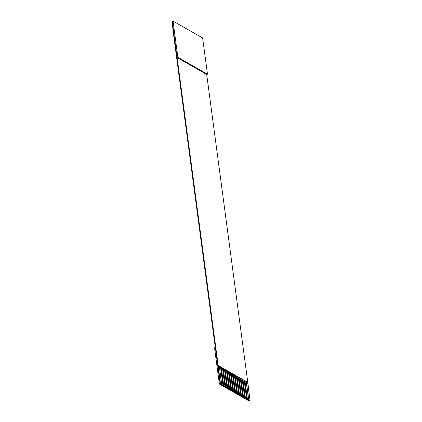 <?xml version="1.0" encoding="UTF-8"?>
<svg xmlns="http://www.w3.org/2000/svg" width="422" height="422" viewBox="0 0 422 422"><rect width="100%" height="100%" fill="white"/><g stroke="black" fill="none" stroke-linecap="round" stroke-linejoin="round"><path stroke-width="0.63" d="M173.041 21.1L172.276 21.364L177.108 57.587L177.873 57.323L173.041 21.1L202.634 37.964L207.471 74.193L206.701 74.451L247.788 382.364L250.051 400.531L220.136 383.772L249.734 400.636L220.136 383.772L220.458 383.661L218.19 365.499L172.276 21.364L173.041 21.1L177.873 57.323L177.108 57.587L218.19 365.499L247.788 382.364L206.701 74.451L177.108 57.587L206.701 74.451L207.471 74.193L177.873 57.323L207.471 74.193L202.634 37.964L173.041 21.1M172.276 21.364L171.949 21.475L174.223 39.636L220.136 383.772L219.371 384.036L248.964 400.9L249.734 400.636L248.964 400.9L219.371 384.036L220.136 383.772L174.223 39.636L171.949 21.475L172.276 21.364M221.292 367.409L220.701 367.071L223.117 385.18L223.713 385.518L221.292 367.409L222.674 368.195L225.09 386.304L225.686 386.642L223.27 368.533L224.646 369.319L227.062 387.433L227.658 387.765L225.242 369.656L226.619 370.442L229.035 388.556L229.631 388.894L227.215 370.78L228.592 371.566L231.008 389.68L231.604 390.018L229.188 371.903L230.565 372.689L232.981 390.804L233.577 391.141L231.161 373.027L232.538 373.818L234.959 391.927L235.55 392.265L233.134 374.15L234.511 374.942L236.932 393.051L237.523 393.388L235.107 375.279L234.511 374.942L236.484 376.065L238.905 394.174L239.496 394.512L237.08 376.403L236.484 376.065L238.456 377.189L240.878 395.303L241.468 395.641L239.052 377.526L238.456 377.189L240.429 378.312L242.85 396.427L243.441 396.764L241.025 378.65L240.429 378.312L242.402 379.436L244.823 397.55L245.414 397.888L242.998 379.774L242.402 379.436L244.375 380.56L246.796 398.674L247.387 399.012L244.971 380.897L244.375 380.56L246.348 381.688L248.769 399.798L250.051 400.531L247.635 382.416L246.348 381.688L247.788 382.364L218.19 365.499L220.458 383.661L221.74 384.395L219.319 366.28L221.292 367.409L223.539 385.576L225.09 386.304L222.674 368.195L221.292 367.409M215.304 347.549L214.54 347.807L219.371 384.036L214.54 347.807L215.304 347.549M246.348 381.688L244.971 380.897L247.213 399.07L248.595 399.856L246.348 381.688M246.158 381.578L248.595 399.856L246.158 381.578M244.375 380.56L242.998 379.774L245.24 397.946L246.622 398.732L244.375 380.56M244.185 380.454L246.622 398.732L244.185 380.454M242.402 379.436L241.025 378.65L243.267 396.822L244.649 397.608L242.402 379.436M242.212 379.325L244.649 397.608L242.212 379.325M240.429 378.312L239.052 377.526L241.294 395.699L242.676 396.485L240.429 378.312M240.239 378.202L242.676 396.485L240.239 378.202M238.456 377.189L237.08 376.403L239.321 394.57L240.704 395.361L238.456 377.189M238.266 377.078L240.704 395.361L238.266 377.078M236.484 376.065L235.107 375.279L237.349 393.446L238.731 394.238L236.484 376.065M236.294 375.955L238.731 394.238L236.294 375.955M234.511 374.942L233.134 374.15L235.376 392.323L236.758 393.109L234.511 374.942M234.321 374.831L236.758 393.109L234.321 374.831M232.538 373.818L231.161 373.027L233.403 391.199L234.785 391.985L232.538 373.818M232.348 373.707L234.785 391.985L232.348 373.707M230.565 372.689L229.188 371.903L231.43 390.076L232.812 390.862L230.565 372.689M230.375 372.584L232.812 390.862L230.375 372.584M228.592 371.566L227.215 370.78L229.457 388.952L230.839 389.738L228.592 371.566M228.402 371.455L230.839 389.738L228.402 371.455M226.619 370.442L225.242 369.656L227.484 387.829L228.866 388.615L226.619 370.442M226.429 370.331L228.866 388.615L226.429 370.331M224.646 369.319L223.27 368.533L225.512 386.7L226.894 387.491L224.646 369.319M224.457 369.208L226.894 387.491L224.457 369.208M222.484 368.084L224.921 386.362L222.484 368.084M220.701 367.071L219.319 366.28L221.566 384.453L222.948 385.239L220.701 367.071M220.511 366.961L222.948 385.239L220.511 366.961"/></g></svg>
